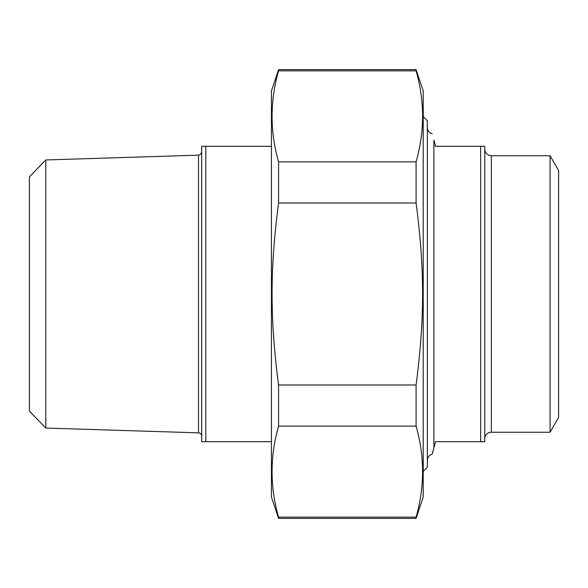 <?xml version="1.0" encoding="UTF-8"?>
<svg xmlns="http://www.w3.org/2000/svg" width="588" height="588" viewBox="0 0 588 588"><rect width="100%" height="100%" fill="white"/><g stroke="black" fill="none" stroke-linecap="round" stroke-linejoin="round"><path stroke-width="0.88" d="M278.572 426.138L278.572 385L416.084 385L416.084 426.138L278.572 426.138C269.914 456.472 269.914 486.805 278.572 517.139L416.084 517.139L416.084 518.395L278.572 518.395L278.572 517.139M278.572 70.861L278.572 69.605L416.084 69.605L416.084 70.861L278.572 70.861C269.914 101.195 269.914 131.528 278.572 161.862L416.084 161.862L416.084 203L278.572 203L278.572 161.862M278.572 203C269.914 269.194 269.914 318.806 278.572 385M416.084 385C424.742 318.806 424.742 269.194 416.084 203M416.084 69.605L423.22 90.934L423.22 497.066L416.084 518.395M416.084 161.862C424.742 131.528 424.742 101.195 416.084 70.861M416.084 517.139C424.742 486.805 424.742 456.472 416.084 426.138M278.572 518.395L271.435 497.066L271.435 90.934L278.572 69.605M480.653 441.684L484.755 441.684L484.755 146.316L480.653 146.316L480.653 441.684L435.532 441.684L432.173 454.223A6.564 6.564 0 0 0 427.329 460.551M433.893 447.806L433.893 140.194C431.607 131.661 431.607 131.661 433.893 140.194L435.532 146.316L480.653 146.316M550.074 155.754L550.074 432.246L558.6 417.48L558.6 170.52L550.074 155.754L491.325 155.754C487.334 155.364 485.144 153.174 484.755 149.19M550.074 432.246L491.325 432.246A6.564 6.564 0 0 0 484.755 438.81M423.22 471.429L427.329 467.32L427.329 120.68L423.22 116.571M271.435 146.316L201.699 146.316L201.699 441.684L271.435 441.684M205.8 441.684L205.8 146.316M45.798 159.951L29.4 176.878L29.4 411.122L45.798 428.049L45.798 159.951L198.516 155.151L198.516 432.849A3.285 3.285 0 0 1 201.699 436.127M491.325 432.246L491.325 155.754M432.173 133.777C429.137 132.756 427.52 130.646 427.329 127.449M198.516 155.151L200.758 154.174L201.699 151.873M45.798 428.049L198.516 432.849"/></g></svg>
